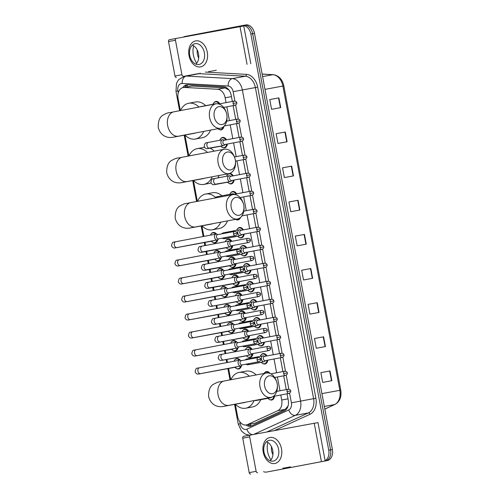 <?xml version="1.0" encoding="UTF-8"?>
<svg xmlns="http://www.w3.org/2000/svg" width="499" height="499" viewBox="0 0 499 499"><rect width="100%" height="100%" fill="white"/><g stroke="black" fill="none" stroke-linecap="round" stroke-linejoin="round"><path stroke-width="0.75" d="M223.932 126.359A5.289 3.767 79.5 0 1 221.163 129.859A5.289 3.767 79.5 0 1 221.151 129.865A5.289 3.767 79.5 0 1 218.942 129.372M220.708 138.71A5.289 3.767 79.5 0 1 222.585 137.468A5.289 3.767 79.5 0 1 222.598 137.462A5.289 3.767 79.5 0 1 226.496 139.826M227.351 144.043A5.289 3.767 79.5 0 1 224.531 147.872A5.289 3.767 79.5 0 1 224.519 147.872A5.289 3.767 79.5 0 1 222.311 147.386M229.621 173.446A5.289 3.767 79.5 0 1 233.239 175.848M234.087 180.064A5.289 3.767 79.5 0 1 231.274 183.888A5.289 3.767 79.5 0 1 231.262 183.894A5.289 3.767 79.5 0 1 229.053 183.401M230.819 192.739A5.289 3.767 79.5 0 1 232.696 191.497A5.289 3.767 79.5 0 1 232.709 191.497A5.289 3.767 79.5 0 1 236.607 193.855M240.506 217.508A5.289 3.767 79.5 0 1 238.017 219.909A5.289 3.767 79.5 0 1 238.004 219.916A5.289 3.767 79.5 0 1 235.79 219.423M237.561 228.76A5.289 3.767 79.5 0 1 239.439 227.519A5.289 3.767 79.5 0 1 239.451 227.513A5.289 3.767 79.5 0 1 243.35 229.877M244.198 234.093A5.289 3.767 79.5 0 1 241.385 237.923A5.289 3.767 79.5 0 1 241.373 237.923A5.289 3.767 79.5 0 1 239.164 237.437M240.936 246.774A5.289 3.767 79.5 0 1 242.807 245.527A5.289 3.767 79.5 0 1 242.82 245.527A5.289 3.767 79.5 0 1 246.718 247.884M247.573 252.101A5.289 3.767 79.5 0 1 244.753 255.931A5.289 3.767 79.5 0 1 244.741 255.931A5.289 3.767 79.5 0 1 242.533 255.444M244.304 264.782A5.289 3.767 79.5 0 1 246.182 263.541A5.289 3.767 79.5 0 1 246.194 263.534A5.289 3.767 79.5 0 1 250.093 265.898M250.941 270.115A5.289 3.767 79.5 0 1 248.128 273.939A5.289 3.767 79.5 0 1 248.115 273.945A5.289 3.767 79.5 0 1 245.907 273.452M247.672 282.79A5.289 3.767 79.5 0 1 249.55 281.548A5.289 3.767 79.5 0 1 249.562 281.548A5.289 3.767 79.5 0 1 253.461 283.906M254.315 288.123A5.289 3.767 79.5 0 1 251.496 291.952A5.289 3.767 79.5 0 1 251.484 291.952A5.289 3.767 79.5 0 1 249.275 291.466M251.047 300.803A5.289 3.767 79.5 0 1 252.918 299.556A5.289 3.767 79.5 0 1 252.931 299.556A5.289 3.767 79.5 0 1 256.835 301.92M257.684 306.13A5.289 3.767 79.5 0 1 254.864 309.96A5.289 3.767 79.5 0 1 254.852 309.966A5.289 3.767 79.5 0 1 252.644 309.474M254.415 318.811A5.289 3.767 79.5 0 1 256.293 317.57A5.289 3.767 79.5 0 1 256.305 317.57A5.289 3.767 79.5 0 1 260.204 319.928M261.052 324.144A5.289 3.767 79.5 0 1 258.239 327.974A5.289 3.767 79.5 0 1 258.226 327.974A5.289 3.767 79.5 0 1 256.018 327.487M257.783 336.825A5.289 3.767 79.5 0 1 259.661 335.577A5.289 3.767 79.5 0 1 259.673 335.577A5.289 3.767 79.5 0 1 263.572 337.935M264.426 342.152A5.289 3.767 79.5 0 1 261.607 345.982A5.289 3.767 79.5 0 1 261.595 345.982A5.289 3.767 79.5 0 1 259.386 345.495M261.158 354.833A5.289 3.767 79.5 0 1 263.029 353.591A5.289 3.767 79.5 0 1 263.042 353.585A5.289 3.767 79.5 0 1 266.946 355.949M267.795 360.166A5.289 3.767 79.5 0 1 264.975 363.996A5.289 3.767 79.5 0 1 264.963 363.996A5.289 3.767 79.5 0 1 262.755 363.503M264.526 372.84A5.289 3.767 79.5 0 1 266.404 371.599A5.289 3.767 79.5 0 1 266.416 371.599A5.289 3.767 79.5 0 1 269.99 373.439M274.537 396.181A5.289 3.767 79.5 0 1 271.718 400.011A5.289 3.767 79.5 0 1 271.706 400.017A5.289 3.767 79.5 0 1 269.497 399.524M213.971 102.688A5.289 3.767 79.5 0 1 215.842 101.447A5.289 3.767 79.5 0 1 215.855 101.447A5.289 3.767 79.5 0 1 219.76 103.804M226.103 240.256A5.289 3.767 79.5 0 1 227.981 239.015A5.289 3.767 79.5 0 1 227.993 239.015A5.289 3.767 79.5 0 1 231.867 241.323M232.752 245.527A5.289 3.767 79.5 0 1 229.927 249.419A5.289 3.767 79.5 0 1 229.914 249.419A5.289 3.767 79.5 0 1 227.706 248.932M229.478 258.27A5.289 3.767 79.5 0 1 231.349 257.029A5.289 3.767 79.5 0 1 231.368 257.022A5.289 3.767 79.5 0 1 235.235 259.33M236.121 263.541A5.289 3.767 79.5 0 1 233.301 267.427A5.289 3.767 79.5 0 1 233.282 267.433A5.289 3.767 79.5 0 1 231.074 266.94M232.846 276.278A5.289 3.767 79.5 0 1 234.723 275.036A5.289 3.767 79.5 0 1 234.736 275.036A5.289 3.767 79.5 0 1 238.603 277.344M239.489 281.548A5.289 3.767 79.5 0 1 236.669 285.44A5.289 3.767 79.5 0 1 236.657 285.44A5.289 3.767 79.5 0 1 234.449 284.954M236.22 294.291A5.289 3.767 79.5 0 1 238.092 293.044A5.289 3.767 79.5 0 1 238.104 293.044A5.289 3.767 79.5 0 1 241.978 295.352M242.863 299.562A5.289 3.767 79.5 0 1 240.038 303.448A5.289 3.767 79.5 0 1 240.025 303.454A5.289 3.767 79.5 0 1 237.817 302.962M239.589 312.299A5.289 3.767 79.5 0 1 241.466 311.058A5.289 3.767 79.5 0 1 241.479 311.052A5.289 3.767 79.5 0 1 245.346 313.36M246.232 317.57A5.289 3.767 79.5 0 1 243.412 321.462A5.289 3.767 79.5 0 1 243.4 321.462A5.289 3.767 79.5 0 1 241.192 320.969M242.957 330.307A5.289 3.767 79.5 0 1 244.834 329.066A5.289 3.767 79.5 0 1 244.847 329.066A5.289 3.767 79.5 0 1 248.714 331.373M249.6 335.577A5.289 3.767 79.5 0 1 246.78 339.47A5.289 3.767 79.5 0 1 246.768 339.47A5.289 3.767 79.5 0 1 244.56 338.983M246.331 348.321A5.289 3.767 79.5 0 1 248.203 347.079A5.289 3.767 79.5 0 1 248.215 347.073A5.289 3.767 79.5 0 1 252.089 349.381M252.974 353.591A5.289 3.767 79.5 0 1 250.149 357.477A5.289 3.767 79.5 0 1 250.136 357.484A5.289 3.767 79.5 0 1 247.928 356.991M211.277 233.744A5.289 3.767 79.5 0 1 213.154 232.503A5.289 3.767 79.5 0 1 213.167 232.503A5.289 3.767 79.5 0 1 216.554 234.087M217.832 239.632A5.289 3.767 79.5 0 1 215.1 242.907A5.289 3.767 79.5 0 1 215.088 242.907A5.289 3.767 79.5 0 1 212.88 242.42M214.651 251.758A5.289 3.767 79.5 0 1 216.522 250.51A5.289 3.767 79.5 0 1 216.535 250.51A5.289 3.767 79.5 0 1 219.928 252.095M221.207 257.64A5.289 3.767 79.5 0 1 218.468 260.915A5.289 3.767 79.5 0 1 218.456 260.921A5.289 3.767 79.5 0 1 216.248 260.428M218.019 269.766A5.289 3.767 79.5 0 1 219.897 268.524A5.289 3.767 79.5 0 1 219.909 268.518A5.289 3.767 79.5 0 1 223.296 270.109M224.575 275.648A5.289 3.767 79.5 0 1 221.843 278.929A5.289 3.767 79.5 0 1 221.83 278.929A5.289 3.767 79.5 0 1 219.622 278.442M221.388 287.78A5.289 3.767 79.5 0 1 223.265 286.532A5.289 3.767 79.5 0 1 223.278 286.532A5.289 3.767 79.5 0 1 226.665 288.116M227.943 293.662A5.289 3.767 79.5 0 1 225.211 296.936A5.289 3.767 79.5 0 1 225.199 296.936A5.289 3.767 79.5 0 1 222.991 296.45M224.762 305.787A5.289 3.767 79.5 0 1 226.633 304.546A5.289 3.767 79.5 0 1 226.652 304.54A5.289 3.767 79.5 0 1 230.039 306.13M231.318 311.669A5.289 3.767 79.5 0 1 228.586 314.944A5.289 3.767 79.5 0 1 228.567 314.95A5.289 3.767 79.5 0 1 226.359 314.457M228.13 323.795A5.289 3.767 79.5 0 1 230.008 322.554A5.289 3.767 79.5 0 1 230.02 322.554A5.289 3.767 79.5 0 1 233.407 324.138M234.686 329.683A5.289 3.767 79.5 0 1 231.954 332.958A5.289 3.767 79.5 0 1 231.941 332.958A5.289 3.767 79.5 0 1 229.733 332.471M231.505 341.809A5.289 3.767 79.5 0 1 233.376 340.561A5.289 3.767 79.5 0 1 233.389 340.561A5.289 3.767 79.5 0 1 236.782 342.146M238.054 347.691A5.289 3.767 79.5 0 1 235.322 350.965A5.289 3.767 79.5 0 1 235.31 350.972A5.289 3.767 79.5 0 1 233.102 350.479M234.873 359.816A5.289 3.767 79.5 0 1 236.751 358.575A5.289 3.767 79.5 0 1 236.763 358.569A5.289 3.767 79.5 0 1 240.15 360.159M241.429 365.698A5.289 3.767 79.5 0 1 238.697 368.979A5.289 3.767 79.5 0 1 238.684 368.979A5.289 3.767 79.5 0 1 236.476 368.493M228.779 89.789A9.924 6.867 -86.8 0 0 228.773 89.901L225.043 87.899L191.872 86.059L183.239 87.506A9.924 7.067 -100.5 0 0 183.214 87.512A9.924 7.067 -100.5 0 0 178.099 98.577L180.345 110.585M226.053 102.613L225.149 97.785A9.924 7.067 -100.5 0 0 217.614 89.271L184.449 87.431A9.924 7.067 -100.5 0 0 183.239 87.506M235.303 404.246L237.599 416.509A9.924 7.067 -100.5 0 0 246.344 424.948L254.964 423.202L285.197 409.336L287.948 406.105A9.924 6.855 -114.6 0 0 287.992 406.186M246.344 424.948A9.924 7.067 -100.5 0 0 247.541 424.568L277.768 410.702A9.924 7.067 -100.5 0 0 281.71 400.011L280.775 395.002M279.983 390.773L277.4 376.988M276.608 372.765L274.032 358.981M273.24 354.752L270.658 340.973M269.872 336.744L267.289 322.959M266.497 318.736L263.921 304.951M263.129 300.722L260.547 286.937M259.761 282.715L257.178 268.93M256.386 264.701L253.81 250.922M253.018 246.693L250.436 232.908M249.643 228.685L247.067 214.901M246.275 210.672L243.699 196.887M242.907 192.664L240.325 178.879M239.532 174.65L236.956 160.871M236.164 156.642L233.582 142.857M232.796 138.635L230.214 124.85M229.421 120.621L226.845 106.836M184.929 135.067L188.84 155.969M193.425 180.451L197.336 201.353M201.914 225.835L203.891 236.401M205.02 242.414L205.588 245.464M206.692 251.353L207.266 254.409M208.389 260.422L208.956 263.472M210.06 269.366L210.634 272.423M211.757 278.436L212.331 281.486M213.435 287.374L214.002 290.43M215.131 296.443L215.699 299.494M216.803 305.382L217.377 308.444M218.5 314.451L219.073 317.501M220.171 323.396L220.745 326.452M221.868 332.465L222.442 335.515M223.546 341.403L224.113 344.46M225.242 350.473L225.81 353.523M226.914 359.417L227.488 362.474M228.611 368.487L230.725 379.764M227.45 174.731A5.289 3.767 79.5 0 1 228.829 173.633M232.347 101.416L231.199 95.297A9.924 7.067 -100.5 0 0 223.664 86.776L187.836 84.786A9.924 7.067 -100.5 0 0 186.626 84.867A9.924 7.067 -100.5 0 0 186.601 84.867A9.924 7.067 -100.5 0 0 182.802 87.606M184.649 87.244A9.924 7.067 79.5 0 1 187.555 84.78M183.445 37.088A9.924 7.067 79.5 0 1 185.166 36.421L242.084 25.63A9.924 7.067 79.5 0 1 242.109 25.624A9.924 7.067 79.5 0 1 250.854 34.063L328.729 450.185A9.924 7.067 79.5 0 1 323.614 461.257L266.697 472.048A9.924 7.067 79.5 0 1 266.672 472.054A9.924 7.067 79.5 0 1 263.541 471.667M242.134 25.617L243.911 25.293A9.924 7.067 79.5 0 1 243.936 25.287A9.924 7.067 79.5 0 1 252.681 33.726L330.556 449.849A9.924 7.067 79.5 0 1 325.442 460.914L268.518 471.711A9.924 7.067 79.5 0 1 268.499 471.717A9.924 7.067 79.5 0 1 268.474 471.717M245.895 425.011A9.924 7.067 -100.5 0 0 250.461 426.221A9.924 7.067 -100.5 0 0 251.658 425.84L284.318 410.858A9.924 7.067 -100.5 0 0 288.254 400.167L287.062 393.805M286.27 389.582L283.694 375.797M282.902 371.568L280.326 357.789M279.534 353.56L276.951 339.775M276.159 335.553L273.583 321.768M272.791 317.539L270.209 303.754M269.423 299.531L266.84 285.746M266.048 281.517L263.472 267.738M262.68 263.509L260.098 249.725M259.312 245.502L256.729 231.717M255.937 227.488L253.361 213.703M252.569 209.48L249.987 195.695M249.194 191.466L246.618 177.688M245.826 173.459L243.25 159.674M242.458 155.451L239.876 141.666M239.083 137.437L236.507 123.652M235.715 119.429L233.133 105.645M251.359 425.965A9.924 7.067 79.5 0 1 247.747 424.693M242.109 25.624L245.739 24.956A9.924 7.067 79.5 0 1 245.764 24.95A9.924 7.067 79.5 0 1 254.509 33.389L332.384 449.512A9.924 7.067 79.5 0 1 327.263 460.577L270.346 471.374A9.924 7.067 79.5 0 1 270.327 471.38L268.518 471.711A9.924 7.067 79.5 0 1 268.499 471.717L325.442 460.914A9.924 7.067 79.5 0 0 330.556 449.849L252.681 33.726A9.924 7.067 79.5 0 0 243.936 25.287A9.924 7.067 79.5 0 0 243.911 25.293M268.499 471.717L270.327 471.38A9.924 7.067 79.5 0 1 270.302 471.38M319.042 312.436L309.91 314.121L308.083 304.371L317.221 302.687L319.042 312.436M325.435 346.574L316.297 348.258L314.47 338.503L323.608 336.819L325.435 346.574M331.823 380.706L322.685 382.39L320.863 372.641L329.995 370.957L331.823 380.706M299.88 210.035L290.742 211.719L288.921 201.964L298.053 200.28L299.88 210.035M293.493 175.898L284.355 177.582L282.534 167.832L291.666 166.148L293.493 175.898M287.106 141.766L277.968 143.45L276.147 133.695L285.278 132.01L287.106 141.766M280.719 107.628L271.581 109.312L269.753 99.563L278.891 97.879L280.719 107.628M312.655 278.305L303.523 279.989L301.695 270.233L310.833 268.549L312.655 278.305M306.267 244.167L297.136 245.851L295.308 236.102L304.446 234.418L306.267 244.167M295.308 236.108L304.446 234.418M301.695 270.24L310.833 268.549M269.759 99.569L278.891 97.879M276.147 133.701L285.278 132.01M282.534 167.839L291.666 166.148M288.921 201.97L298.053 200.28M320.863 372.647L329.995 370.957M314.476 338.509L323.608 336.819M308.089 304.378L317.221 302.687M196.749 63.279A16.536 11.776 79.5 0 1 193.593 45.771M198.683 58.077A10.785 7.678 79.5 0 1 197.224 50.006M189.009 55.57A13.23 9.288 -100.7 0 1 195.708 40.881A13.23 9.288 -100.7 0 1 207.278 52.195A13.23 9.288 -100.7 0 1 200.579 66.885A13.23 9.288 -100.7 0 1 189.009 55.57M204.384 52.738A10.585 7.429 79.3 0 0 195.103 43.687A10.585 7.429 79.3 0 0 189.763 55.433A10.585 7.429 79.3 0 0 199.045 64.483A10.585 7.429 79.3 0 0 204.384 52.738M192.333 45.122A10.585 7.429 -100.7 0 1 198.508 53.848A10.585 7.429 -100.7 0 1 195.945 64.165M216.279 70.247L209.43 71.513A1.653 1.179 -100.5 0 0 209.43 71.513L216.279 70.247A1.653 1.179 79.5 0 1 216.273 70.247L209.424 71.513A1.653 1.179 -100.5 0 1 209.224 71.525L208.632 71.488M250.822 63.679L243.762 25.973L176.297 38.411A1.653 1.16 79.3 0 0 175.461 40.244L168.519 41.56A1.653 1.16 -100.7 0 1 169.354 39.727A1.653 1.16 -100.7 0 1 169.361 39.727L176.29 38.411L169.354 39.727M176.415 77.439A1.653 1.16 -100.7 0 1 174.968 76.023L181.91 74.707L175.461 40.244M181.91 74.707A1.653 1.16 79.3 0 0 183.358 76.122M174.968 76.023L168.519 41.56M214.227 116.754A9.094 6.387 79.3 0 0 221.662 124.6A9.094 6.387 79.3 0 0 226.976 115.905A9.094 6.387 79.3 0 0 226.789 114.433A9.094 6.387 79.3 0 0 226.415 112.936A9.094 6.387 79.3 0 0 218.306 106.786A9.094 6.387 79.3 0 0 214.227 116.754M226.976 115.905L227.014 116.454A12.4 8.708 -100.7 0 1 220.508 128.218A12.4 8.708 -100.7 0 1 209.63 117.614A12.4 8.708 -100.7 0 1 215.886 103.848A12.4 8.708 -100.7 0 1 226.247 112.406L226.415 112.936M194.248 133.345A12.4 8.832 -100.5 0 0 194.279 133.339A12.4 8.832 -100.5 0 0 194.311 133.333A12.4 8.832 -100.5 0 0 195.62 132.934M203.692 131.405A18.189 12.955 79.5 0 1 195.377 139.028A18.189 12.955 79.5 0 1 195.334 139.034A18.189 12.955 79.5 0 1 184.967 135.061M180.513 110.553A18.189 12.955 79.5 0 1 188.684 103.262A18.189 12.955 79.5 0 1 188.728 103.256A18.189 12.955 79.5 0 1 198.926 107.06L201.708 106.387A2.975 2.09 79.3 0 0 201.708 106.387A2.975 2.09 79.3 0 0 201.103 106.649M210.553 130.102A18.189 12.955 79.5 0 1 202.226 137.761A18.189 12.955 79.5 0 1 202.182 137.768A18.189 12.955 79.5 0 1 202.139 137.774M195.533 102.002A18.189 12.955 79.5 0 1 195.577 101.989A18.189 12.955 79.5 0 1 205.632 105.645M222.722 162.138A9.094 6.387 79.3 0 0 230.158 169.978A9.094 6.387 79.3 0 0 235.472 161.283A9.094 6.387 79.3 0 0 235.285 159.817A9.094 6.387 79.3 0 0 234.91 158.32A9.094 6.387 79.3 0 0 226.802 152.164A9.094 6.387 79.3 0 0 222.722 162.138M235.472 161.283L235.509 161.838A12.4 8.708 -100.7 0 1 228.997 173.602A12.4 8.708 -100.7 0 1 218.125 162.998A12.4 8.708 -100.7 0 1 224.375 149.232A12.4 8.708 -100.7 0 1 234.742 157.79L234.91 158.32M202.744 178.729A12.4 8.832 -100.5 0 0 202.775 178.723A12.4 8.832 -100.5 0 0 202.806 178.717A12.4 8.832 -100.5 0 0 204.116 178.318M212.181 176.789A18.189 12.955 79.5 0 1 203.866 184.405A18.189 12.955 79.5 0 1 203.823 184.418A18.189 12.955 79.5 0 1 193.456 180.445M189.002 155.938A18.189 12.955 79.5 0 1 197.18 148.646A18.189 12.955 79.5 0 1 197.224 148.64A18.189 12.955 79.5 0 1 207.428 152.445M211.146 183.052A18.189 12.955 79.5 0 1 210.721 183.145A18.189 12.955 79.5 0 1 210.678 183.152A18.189 12.955 79.5 0 1 210.634 183.158M204.029 147.38A18.189 12.955 79.5 0 1 204.072 147.373A18.189 12.955 79.5 0 1 204.553 147.299M210.06 148.184A18.189 12.955 79.5 0 1 214.246 151.147M219.049 175.486A18.189 12.955 79.5 0 1 217.807 177.931M231.218 207.515A9.094 6.387 79.3 0 0 238.653 215.362A9.094 6.387 79.3 0 0 243.961 206.667A9.094 6.387 79.3 0 0 243.774 205.201A9.094 6.387 79.3 0 0 243.4 203.704A9.094 6.387 79.3 0 0 235.297 197.548A9.094 6.387 79.3 0 0 231.218 207.515M243.961 206.667L244.005 207.222A12.4 8.708 -100.7 0 1 237.493 218.986A12.4 8.708 -100.7 0 1 226.615 208.376A12.4 8.708 -100.7 0 1 232.871 194.61A12.4 8.708 -100.7 0 1 243.238 203.174L243.4 203.704M211.239 224.113A12.4 8.832 -100.5 0 0 211.27 224.107A12.4 8.832 -100.5 0 0 211.295 224.101A12.4 8.832 -100.5 0 0 212.605 223.702M220.677 222.174A18.189 12.955 79.5 0 1 212.362 229.79A18.189 12.955 79.5 0 1 212.318 229.802A18.189 12.955 79.5 0 1 201.952 225.829M197.498 201.322A18.189 12.955 79.5 0 1 205.669 194.03A18.189 12.955 79.5 0 1 205.713 194.024A18.189 12.955 79.5 0 1 215.412 197.342M227.544 220.87A18.189 12.955 79.5 0 1 219.217 228.523A18.189 12.955 79.5 0 1 219.167 228.536A18.189 12.955 79.5 0 1 219.123 228.542M212.524 192.764A18.189 12.955 79.5 0 1 212.568 192.757A18.189 12.955 79.5 0 1 221.955 195.795M264.601 385.927A9.094 6.387 79.3 0 0 272.036 393.773A9.094 6.387 79.3 0 0 277.35 385.078A9.094 6.387 79.3 0 0 277.163 383.612A9.094 6.387 79.3 0 0 276.789 382.115A9.094 6.387 79.3 0 0 268.68 375.959A9.094 6.387 79.3 0 0 264.601 385.927M277.35 385.078L277.394 385.633A12.4 8.708 -100.7 0 1 270.882 397.397A12.4 8.708 -100.7 0 1 260.004 386.787A12.4 8.708 -100.7 0 1 266.26 373.021A12.4 8.708 -100.7 0 1 276.621 381.585L276.789 382.115M244.629 402.525A12.4 8.832 -100.5 0 0 244.653 402.518A12.4 8.832 -100.5 0 0 244.685 402.512A12.4 8.832 -100.5 0 0 245.995 402.113M253.966 400.809A18.189 12.955 79.5 0 1 245.751 408.201A18.189 12.955 79.5 0 1 245.708 408.207A18.189 12.955 79.5 0 1 235.341 404.24M230.887 379.733A18.189 12.955 79.5 0 1 239.058 372.441A18.189 12.955 79.5 0 1 239.102 372.435A18.189 12.955 79.5 0 1 249.307 376.24M260.759 399.68A18.189 12.955 79.5 0 1 252.6 406.935A18.189 12.955 79.5 0 1 252.556 406.947A18.189 12.955 79.5 0 1 252.513 406.953M245.907 371.175A18.189 12.955 79.5 0 1 245.957 371.169A18.189 12.955 79.5 0 1 256.13 374.942M213.104 240.711A2.975 2.121 79.5 0 1 212.393 241.054A2.975 2.121 79.5 0 1 212.387 241.054A2.975 2.121 79.5 0 1 212.374 241.054L176.852 247.61A2.975 2.121 79.5 0 1 176.852 247.61L174.999 247.947C174.775 247.878 172.897 248.72 171.55 245.751C171.993 243.069 172.773 241.847 173.902 242.096L175.816 241.728A2.975 2.09 79.3 0 0 174.313 245.028A2.975 2.09 79.3 0 0 174.351 245.215A2.975 2.09 79.3 0 0 176.927 247.573L217.159 239.944A2.975 2.09 79.3 0 0 217.159 239.944A2.975 2.09 79.3 0 0 217.957 239.526L218.712 238.809M217.059 239.963A4.959 3.53 79.5 0 1 214.582 242.664A4.959 3.53 79.5 0 1 214.57 242.67A4.959 3.53 79.5 0 1 211.613 241.441L211.42 241.229M210.422 235.16L210.447 235.11A4.959 3.53 79.5 0 1 212.761 232.914A4.959 3.53 79.5 0 1 212.767 232.908A4.959 3.53 79.5 0 1 215.743 234.156M217.913 234.586L216.94 234.193A2.975 2.09 79.3 0 0 216.055 234.093A2.975 2.09 79.3 0 0 216.048 234.093A2.975 2.09 79.3 0 0 214.551 237.399A2.975 2.09 79.3 0 0 217.152 239.944M233.488 233.813A2.152 1.509 79.3 0 1 234.574 231.424L217.595 234.642A2.152 1.509 79.3 0 0 216.51 237.031A2.152 1.509 79.3 0 0 218.387 238.871A2.152 1.509 79.3 0 0 218.394 238.871L235.378 235.647C236.931 234.786 237.499 233.95 237.087 233.139L233.488 233.813A2.152 1.509 79.3 0 0 235.378 235.647M216.472 258.725A2.975 2.121 79.5 0 1 215.761 259.062A2.975 2.121 79.5 0 1 215.755 259.062A2.975 2.121 79.5 0 1 215.749 259.062L180.22 265.624A2.975 2.121 79.5 0 1 180.22 265.624L178.368 265.961C178.149 265.886 176.266 266.734 174.918 263.765C175.361 261.077 176.147 259.854 177.27 260.104L179.185 259.736A2.975 2.09 79.3 0 0 177.681 263.042A2.975 2.09 79.3 0 0 177.725 263.223A2.975 2.09 79.3 0 0 180.295 265.587L220.527 257.952A2.975 2.09 79.3 0 0 220.527 257.952A2.975 2.09 79.3 0 0 221.325 257.534L222.08 256.817M220.433 257.971A4.959 3.53 79.5 0 1 217.951 260.678A4.959 3.53 79.5 0 1 217.944 260.678A4.959 3.53 79.5 0 1 214.982 259.455L214.795 259.243M213.797 253.174L213.815 253.118A4.959 3.53 79.5 0 1 216.129 250.922A4.959 3.53 79.5 0 1 216.142 250.922A4.959 3.53 79.5 0 1 219.117 252.163M221.282 252.594L220.315 252.201A2.975 2.09 79.3 0 0 219.429 252.101A2.975 2.09 79.3 0 0 219.423 252.107A2.975 2.09 79.3 0 0 217.92 255.407A2.975 2.09 79.3 0 0 220.521 257.958M221.762 256.879L221.762 256.879A2.152 1.509 79.3 0 1 219.878 255.039A2.152 1.509 79.3 0 1 220.963 252.656A2.152 1.509 79.3 0 0 220.963 252.656L237.948 249.431A2.152 1.509 79.3 0 0 236.863 251.82A2.152 1.509 79.3 0 0 238.747 253.66L221.762 256.879M219.847 276.733A2.975 2.121 79.5 0 1 219.13 277.07A2.975 2.121 79.5 0 1 219.123 277.076A2.975 2.121 79.5 0 1 219.117 277.076L183.588 283.632A2.975 2.121 79.5 0 1 183.588 283.632L181.736 283.968C181.517 283.9 179.634 284.742 178.293 281.773C178.729 279.084 179.515 277.868 180.638 278.111L182.553 277.743A2.975 2.09 79.3 0 0 181.056 281.049A2.975 2.09 79.3 0 0 181.093 281.23A2.975 2.09 79.3 0 0 183.663 283.594L223.901 275.966A2.975 2.09 79.3 0 0 223.901 275.966A2.975 2.09 79.3 0 0 224.693 275.548L225.454 274.83M223.802 275.984A4.959 3.53 79.5 0 1 221.325 278.685A4.959 3.53 79.5 0 1 221.313 278.685A4.959 3.53 79.5 0 1 218.356 277.463L218.163 277.251M217.165 271.182L217.184 271.132A4.959 3.53 79.5 0 1 219.498 268.93A4.959 3.53 79.5 0 1 219.51 268.93A4.959 3.53 79.5 0 1 222.485 270.171M224.65 270.601L223.683 270.215A2.975 2.09 79.3 0 0 222.797 270.115A2.975 2.09 79.3 0 0 221.288 273.421A2.975 2.09 79.3 0 0 223.895 275.966M225.13 274.893A2.152 1.509 79.3 0 0 225.136 274.887A2.152 1.509 79.3 0 1 223.253 273.053A2.152 1.509 79.3 0 1 224.332 270.664A2.152 1.509 79.3 0 0 224.332 270.664L241.316 267.445A2.152 1.509 79.3 0 0 240.231 269.828A2.152 1.509 79.3 0 0 242.115 271.668L225.136 274.887M222.797 270.115A2.975 2.09 79.3 0 0 222.791 270.115L182.553 277.743M223.215 294.741A2.975 2.121 79.5 0 1 222.504 295.084A2.975 2.121 79.5 0 1 222.498 295.084A2.975 2.121 79.5 0 1 222.485 295.084L186.963 301.646A2.975 2.121 79.5 0 1 186.963 301.646L185.11 301.982C184.892 301.907 183.008 302.75 181.661 299.787C182.104 297.098 182.883 295.876 184.012 296.125L185.927 295.757A2.975 2.09 79.3 0 0 184.424 299.057A2.975 2.09 79.3 0 0 184.462 299.244A2.975 2.09 79.3 0 0 187.038 301.608L227.27 293.973A2.975 2.09 79.3 0 0 227.27 293.973A2.975 2.09 79.3 0 0 228.068 293.555L228.823 292.838M227.17 293.992A4.959 3.53 79.5 0 1 224.693 296.693A4.959 3.53 79.5 0 1 224.681 296.699A4.959 3.53 79.5 0 1 221.724 295.477L221.537 295.258M220.533 289.195L220.558 289.139A4.959 3.53 79.5 0 1 222.872 286.944A4.959 3.53 79.5 0 1 222.885 286.944A4.959 3.53 79.5 0 1 225.854 288.185M228.024 288.615L227.051 288.222A2.975 2.09 79.3 0 0 226.166 288.123A2.975 2.09 79.3 0 0 224.662 291.428A2.975 2.09 79.3 0 0 227.263 293.973M228.498 292.901A2.152 1.509 79.3 0 0 228.505 292.901A2.152 1.509 79.3 0 1 226.621 291.06A2.152 1.509 79.3 0 1 227.706 288.678A2.152 1.509 79.3 0 0 227.706 288.678L244.685 285.453A2.152 1.509 79.3 0 0 243.606 287.842A2.152 1.509 79.3 0 0 245.489 289.676L228.505 292.901M226.166 288.123A2.975 2.09 79.3 0 0 226.159 288.123L185.927 295.757M226.59 312.754A2.975 2.121 79.5 0 1 225.872 313.091A2.975 2.121 79.5 0 1 225.866 313.091A2.975 2.121 79.5 0 1 225.86 313.098L190.331 319.653A2.975 2.121 79.5 0 1 190.331 319.653L188.479 319.99C188.26 319.921 186.377 320.763 185.029 317.794C185.472 315.106 186.258 313.89 187.381 314.133L189.296 313.765A2.975 2.09 79.3 0 0 187.799 317.071A2.975 2.09 79.3 0 0 187.836 317.252A2.975 2.09 79.3 0 0 190.406 319.616L230.644 311.987A2.975 2.09 79.3 0 0 230.644 311.987A2.975 2.09 79.3 0 0 231.436 311.569L232.197 310.846M230.544 312.006A4.959 3.53 79.5 0 1 228.068 314.707A4.959 3.53 79.5 0 1 228.055 314.707A4.959 3.53 79.5 0 1 225.093 313.484L224.906 313.272M223.908 307.203L223.926 307.147A4.959 3.53 79.5 0 1 226.24 304.951A4.959 3.53 79.5 0 1 226.253 304.951A4.959 3.53 79.5 0 1 229.228 306.193M231.393 306.623L230.426 306.236A2.975 2.09 79.3 0 0 229.54 306.137A2.975 2.09 79.3 0 0 228.031 309.442A2.975 2.09 79.3 0 0 230.632 311.987M231.873 310.908L231.873 310.908A2.152 1.509 79.3 0 1 229.989 309.068A2.152 1.509 79.3 0 1 231.074 306.685A2.152 1.509 79.3 0 0 231.074 306.685L248.059 303.467A2.152 1.509 79.3 0 0 246.974 305.85A2.152 1.509 79.3 0 0 248.858 307.69L231.873 310.908M229.54 306.137A2.975 2.09 79.3 0 0 229.534 306.137L189.296 313.765M229.958 330.762A2.975 2.121 79.5 0 1 229.247 331.105A2.975 2.121 79.5 0 1 229.234 331.105A2.975 2.121 79.5 0 1 229.228 331.105L193.699 337.661A2.975 2.121 79.5 0 1 193.699 337.661L191.853 337.998C191.628 337.929 189.745 338.771 188.404 335.802C188.84 333.12 189.626 331.897 190.749 332.147L192.67 331.779A2.975 2.09 79.3 0 0 191.167 335.079A2.975 2.09 79.3 0 0 191.204 335.266A2.975 2.09 79.3 0 0 193.774 337.623L234.012 329.995A2.975 2.09 79.3 0 0 234.012 329.995A2.975 2.09 79.3 0 0 234.804 329.577L235.565 328.86M233.912 330.014A4.959 3.53 79.5 0 1 231.436 332.714A4.959 3.53 79.5 0 1 231.424 332.721A4.959 3.53 79.5 0 1 228.467 331.492L228.274 331.28M227.276 325.211L227.294 325.161A4.959 3.53 79.5 0 1 229.609 322.965A4.959 3.53 79.5 0 1 229.621 322.959A4.959 3.53 79.5 0 1 232.596 324.207M234.761 324.637L233.794 324.244A2.975 2.09 79.3 0 0 232.908 324.144A2.975 2.09 79.3 0 0 231.399 327.45A2.975 2.09 79.3 0 0 234.006 329.995M235.241 328.922A2.152 1.509 79.3 0 0 235.247 328.922A2.152 1.509 79.3 0 1 233.364 327.082A2.152 1.509 79.3 0 1 234.443 324.693A2.152 1.509 79.3 0 0 234.443 324.693L251.427 321.475A2.152 1.509 79.3 0 0 250.342 323.863A2.152 1.509 79.3 0 0 252.226 325.697L235.247 328.922M232.908 324.144A2.975 2.09 79.3 0 0 232.902 324.144L192.67 331.779M233.326 348.776A2.975 2.121 79.5 0 1 232.615 349.113A2.975 2.121 79.5 0 1 232.609 349.113A2.975 2.121 79.5 0 1 232.603 349.113L197.074 355.675A2.975 2.121 79.5 0 1 197.074 355.675L195.221 356.012C195.003 355.937 193.119 356.785 191.772 353.816C192.215 351.128 192.994 349.911 194.123 350.155L196.038 349.787A2.975 2.09 79.3 0 0 194.535 353.092A2.975 2.09 79.3 0 0 194.573 353.273A2.975 2.09 79.3 0 0 197.149 355.637L237.381 348.003A2.975 2.09 79.3 0 0 238.179 347.585L238.934 346.867M237.281 348.021A4.959 3.53 79.5 0 1 234.804 350.728A4.959 3.53 79.5 0 1 234.792 350.728A4.959 3.53 79.5 0 1 231.835 349.506L231.648 349.294M230.644 343.225L230.669 343.169A4.959 3.53 79.5 0 1 232.983 340.973A4.959 3.53 79.5 0 1 232.996 340.973A4.959 3.53 79.5 0 1 235.971 342.214M238.135 342.645L237.168 342.252A2.975 2.09 79.3 0 0 236.283 342.152A2.975 2.09 79.3 0 0 234.773 345.458A2.975 2.09 79.3 0 0 237.374 348.009A2.975 2.09 79.3 0 0 237.381 348.003M253.717 341.871L257.309 341.204C257.415 340.299 256.573 339.725 254.796 339.482A2.152 1.509 79.3 0 0 253.717 341.871A2.152 1.509 79.3 0 0 255.6 343.711L238.616 346.93A2.152 1.509 79.3 0 0 238.616 346.93A2.152 1.509 79.3 0 1 236.732 345.09A2.152 1.509 79.3 0 1 237.817 342.707A2.152 1.509 79.3 0 1 237.823 342.707M236.283 342.152A2.975 2.09 79.3 0 0 236.27 342.158L196.038 349.787M236.701 366.784A2.975 2.121 79.5 0 1 235.983 367.121A2.975 2.121 79.5 0 1 235.977 367.127A2.975 2.121 79.5 0 1 235.971 367.127L200.442 373.682A2.975 2.121 79.5 0 1 200.442 373.682L198.59 374.019C198.371 373.951 196.487 374.793 195.14 371.824C195.583 369.141 196.369 367.919 197.492 368.162L199.407 367.794A2.975 2.09 79.3 0 0 197.91 371.1A2.975 2.09 79.3 0 0 197.947 371.281A2.975 2.09 79.3 0 0 200.517 373.645L240.755 366.017A2.975 2.09 79.3 0 0 241.547 365.599L242.308 364.881M240.655 366.035A4.959 3.53 79.5 0 1 238.179 368.736A4.959 3.53 79.5 0 1 238.166 368.736A4.959 3.53 79.5 0 1 235.21 367.514L235.017 367.301M234.019 361.232L234.037 361.182A4.959 3.53 79.5 0 1 236.351 358.981A4.959 3.53 79.5 0 1 236.364 358.981A4.959 3.53 79.5 0 1 239.339 360.222M241.504 360.652L240.537 360.266A2.975 2.09 79.3 0 0 239.651 360.166A2.975 2.09 79.3 0 0 238.142 363.472A2.975 2.09 79.3 0 0 240.749 366.017A2.975 2.09 79.3 0 0 240.755 366.017M241.192 360.715A2.152 1.509 79.3 0 0 241.185 360.715A2.152 1.509 79.3 0 0 240.1 363.104A2.152 1.509 79.3 0 0 241.984 364.944A2.152 1.509 79.3 0 0 241.99 364.937L258.969 361.719C260.522 360.858 261.096 360.022 260.684 359.211L257.085 359.879A2.152 1.509 79.3 0 0 258.969 361.719M239.651 360.166A2.975 2.09 79.3 0 0 239.645 360.166L199.407 367.794M227.831 247.304A2.975 2.121 79.5 0 1 227.22 247.566A2.975 2.121 79.5 0 1 227.213 247.566A2.975 2.121 79.5 0 1 227.201 247.566L203.28 251.983A2.975 2.121 79.5 0 1 203.28 251.983L201.428 252.319C201.203 252.251 199.326 253.093 197.978 250.124C198.421 247.442 199.201 246.219 200.33 246.469L202.245 246.094A2.975 2.09 79.3 0 0 202.245 246.094A2.975 2.09 79.3 0 0 200.779 249.581A2.975 2.09 79.3 0 0 203.343 251.945A2.975 2.09 79.3 0 0 203.355 251.945A2.975 2.09 79.3 0 0 203.361 251.945M231.199 241.447L230.232 241.054A2.975 2.09 79.3 0 0 229.347 240.955A2.975 2.09 79.3 0 0 229.334 240.961A2.975 2.09 79.3 0 0 227.837 244.267A2.975 2.09 79.3 0 0 230.438 246.812A2.975 2.09 79.3 0 0 230.444 246.805A2.975 2.09 79.3 0 0 231.243 246.387L231.998 245.67M232.041 245.664A4.959 3.53 79.5 0 1 229.409 249.176A4.959 3.53 79.5 0 1 229.397 249.182A4.959 3.53 79.5 0 1 226.44 247.959L226.253 247.741M225.23 241.741L225.274 241.622A4.959 3.53 79.5 0 1 227.588 239.426A4.959 3.53 79.5 0 1 227.6 239.42A4.959 3.53 79.5 0 1 231.124 241.416M246.78 240.674A2.152 1.509 79.3 0 1 247.86 238.285L230.881 241.51A2.152 1.509 79.3 0 0 229.796 243.892A2.152 1.509 79.3 0 0 231.673 245.733A2.152 1.509 79.3 0 0 231.679 245.733L248.664 242.514C250.217 241.653 250.785 240.817 250.373 240.007L246.78 240.674A2.152 1.509 79.3 0 0 248.664 242.514M231.199 265.312A2.975 2.121 79.5 0 1 230.588 265.574A2.975 2.121 79.5 0 1 230.582 265.574A2.975 2.121 79.5 0 1 230.575 265.58M234.567 259.455L233.601 259.068A2.975 2.09 79.3 0 0 232.715 258.969A2.975 2.09 79.3 0 0 231.205 262.281A2.975 2.09 79.3 0 0 233.806 264.819A2.975 2.09 79.3 0 0 233.819 264.819A2.975 2.09 79.3 0 0 234.611 264.401L235.372 263.684M235.409 263.672A4.959 3.53 79.5 0 1 232.784 267.19A4.959 3.53 79.5 0 1 232.771 267.19A4.959 3.53 79.5 0 1 229.808 265.967L229.621 265.755M228.598 259.748L228.642 259.63A4.959 3.53 79.5 0 1 230.956 257.434A4.959 3.53 79.5 0 1 230.968 257.434A4.959 3.53 79.5 0 1 234.499 259.43M235.048 263.746A2.152 1.509 79.3 0 0 235.048 263.74A2.152 1.509 79.3 0 1 233.164 261.906A2.152 1.509 79.3 0 1 234.249 259.517A2.152 1.509 79.3 0 0 234.249 259.517L251.234 256.299A2.152 1.509 79.3 0 0 250.149 258.682A2.152 1.509 79.3 0 0 252.032 260.522L235.048 263.74M232.715 258.969A2.975 2.09 79.3 0 0 232.709 258.969L205.613 264.108A2.975 2.09 79.3 0 0 205.613 264.108A2.975 2.09 79.3 0 0 204.153 267.595A2.975 2.09 79.3 0 0 206.717 269.959A2.975 2.09 79.3 0 0 206.723 269.959A2.975 2.09 79.3 0 0 206.729 269.953M234.567 283.326A2.975 2.121 79.5 0 1 233.962 283.588A2.975 2.121 79.5 0 1 233.95 283.588A2.975 2.121 79.5 0 1 233.944 283.588L210.017 288.004A2.975 2.121 79.5 0 1 210.017 288.004L208.164 288.341C207.946 288.272 206.062 289.114 204.721 286.145C205.158 283.457 205.944 282.241 207.066 282.484L208.981 282.116A2.975 2.09 79.3 0 0 208.981 282.116A2.975 2.09 79.3 0 0 207.522 285.603A2.975 2.09 79.3 0 0 210.085 287.967A2.975 2.09 79.3 0 0 210.091 287.967A2.975 2.09 79.3 0 0 210.098 287.967M237.936 277.469L236.969 277.076A2.975 2.09 79.3 0 0 236.083 276.976A2.975 2.09 79.3 0 0 234.58 280.288A2.975 2.09 79.3 0 0 237.181 282.827A2.975 2.09 79.3 0 0 237.187 282.827A2.975 2.09 79.3 0 0 237.979 282.409L238.74 281.692M238.784 281.686A4.959 3.53 79.5 0 1 236.152 285.197A4.959 3.53 79.5 0 1 236.139 285.203A4.959 3.53 79.5 0 1 233.183 283.975L232.989 283.763M231.966 277.756L232.01 277.644A4.959 3.53 79.5 0 1 234.324 275.448A4.959 3.53 79.5 0 1 234.337 275.442A4.959 3.53 79.5 0 1 237.867 277.438M238.416 281.754A2.152 1.509 79.3 0 0 238.422 281.754A2.152 1.509 79.3 0 1 236.538 279.914A2.152 1.509 79.3 0 1 237.618 277.531A2.152 1.509 79.3 0 0 237.618 277.531L254.602 274.307A2.152 1.509 79.3 0 0 253.517 276.696A2.152 1.509 79.3 0 0 255.401 278.529L238.422 281.754M236.083 276.976A2.975 2.09 79.3 0 0 236.077 276.976L208.981 282.116M237.942 301.334A2.975 2.121 79.5 0 1 237.331 301.596A2.975 2.121 79.5 0 1 237.324 301.596A2.975 2.121 79.5 0 1 237.318 301.596M241.31 295.477L240.343 295.09A2.975 2.09 79.3 0 0 239.458 294.99A2.975 2.09 79.3 0 0 237.948 298.296A2.975 2.09 79.3 0 0 240.549 300.841A2.975 2.09 79.3 0 0 240.555 300.841A2.975 2.09 79.3 0 0 241.354 300.423L242.109 299.699M242.152 299.693A4.959 3.53 79.5 0 1 239.52 303.211A4.959 3.53 79.5 0 1 239.508 303.211A4.959 3.53 79.5 0 1 236.551 301.989L236.364 301.776M235.341 295.77L235.385 295.651A4.959 3.53 79.5 0 1 237.699 293.456A4.959 3.53 79.5 0 1 237.711 293.456A4.959 3.53 79.5 0 1 241.235 295.452M241.784 299.762A2.152 1.509 79.3 0 0 241.79 299.762A2.152 1.509 79.3 0 1 239.907 297.922A2.152 1.509 79.3 0 1 240.992 295.539A2.152 1.509 79.3 0 0 240.992 295.539L257.971 292.32A2.152 1.509 79.3 0 0 256.891 294.703A2.152 1.509 79.3 0 0 258.775 296.543L241.79 299.762M239.458 294.99A2.975 2.09 79.3 0 0 239.445 294.99L212.356 300.13A2.975 2.09 79.3 0 0 212.356 300.13A2.975 2.09 79.3 0 0 210.89 303.617A2.975 2.09 79.3 0 0 213.46 305.981A2.975 2.09 79.3 0 0 213.466 305.974A2.975 2.09 79.3 0 0 213.472 305.974L240.555 300.841M241.31 319.348A2.975 2.121 79.5 0 1 240.699 319.603A2.975 2.121 79.5 0 1 240.693 319.61A2.975 2.121 79.5 0 1 240.686 319.61M244.678 313.491L243.712 313.098A2.975 2.09 79.3 0 0 242.826 312.998A2.975 2.09 79.3 0 0 241.316 316.31A2.975 2.09 79.3 0 0 243.924 318.849A2.975 2.09 79.3 0 0 243.93 318.849A2.975 2.09 79.3 0 0 244.722 318.431L245.483 317.713M245.527 317.707A4.959 3.53 79.5 0 1 242.894 321.219A4.959 3.53 79.5 0 1 242.882 321.219A4.959 3.53 79.5 0 1 239.925 319.996L239.732 319.784M238.709 313.777L238.753 313.665A4.959 3.53 79.5 0 1 241.067 311.463A4.959 3.53 79.5 0 1 241.079 311.463A4.959 3.53 79.5 0 1 244.61 313.459M245.159 317.776A2.152 1.509 79.3 0 0 245.165 317.776A2.152 1.509 79.3 0 1 243.275 315.936A2.152 1.509 79.3 0 1 244.36 313.547A2.152 1.509 79.3 0 0 244.36 313.547L261.345 310.328A2.152 1.509 79.3 0 0 260.26 312.717A2.152 1.509 79.3 0 0 262.143 314.551L245.165 317.776M242.826 312.998A2.975 2.09 79.3 0 0 242.82 312.998L215.724 318.137A2.975 2.09 79.3 0 0 215.724 318.137A2.975 2.09 79.3 0 0 214.264 321.624A2.975 2.09 79.3 0 0 216.828 323.988A2.975 2.09 79.3 0 0 216.834 323.988A2.975 2.09 79.3 0 0 216.84 323.988L243.93 318.849M244.678 337.355A2.975 2.121 79.5 0 1 244.073 337.617A2.975 2.121 79.5 0 1 244.061 337.617A2.975 2.121 79.5 0 1 244.055 337.617M248.053 331.498L247.08 331.105A2.975 2.09 79.3 0 0 246.194 331.005A2.975 2.09 79.3 0 0 246.188 331.012A2.975 2.09 79.3 0 0 244.691 334.318A2.975 2.09 79.3 0 0 247.292 336.862A2.975 2.09 79.3 0 0 247.298 336.856A2.975 2.09 79.3 0 0 248.09 336.438L248.851 335.721M248.895 335.715A4.959 3.53 79.5 0 1 246.263 339.226A4.959 3.53 79.5 0 1 246.25 339.233A4.959 3.53 79.5 0 1 243.294 338.01L243.1 337.792M242.077 331.791L242.121 331.673A4.959 3.53 79.5 0 1 244.435 329.477A4.959 3.53 79.5 0 1 244.448 329.471A4.959 3.53 79.5 0 1 247.978 331.467M248.527 335.783A2.152 1.509 79.3 0 0 248.533 335.783A2.152 1.509 79.3 0 1 246.649 333.943A2.152 1.509 79.3 0 1 247.729 331.561A2.152 1.509 79.3 0 0 247.729 331.561L264.713 328.336A2.152 1.509 79.3 0 0 263.628 330.725A2.152 1.509 79.3 0 0 265.518 332.565L248.533 335.783M248.053 355.363A2.975 2.121 79.5 0 1 247.442 355.625A2.975 2.121 79.5 0 1 247.435 355.625A2.975 2.121 79.5 0 1 247.429 355.631L221.65 360.384C221.431 360.309 219.548 361.157 218.2 358.188C218.643 355.5 219.423 354.278 220.552 354.527L222.467 354.159A2.975 2.09 79.3 0 0 222.467 354.159A2.975 2.09 79.3 0 0 221.001 357.646A2.975 2.09 79.3 0 0 223.571 360.01A2.975 2.09 79.3 0 0 223.577 360.01A2.975 2.09 79.3 0 0 223.583 360.004L250.666 354.87A2.975 2.09 79.3 0 0 250.666 354.87A2.975 2.09 79.3 0 0 251.465 354.452L252.22 353.735M251.421 349.506L250.454 349.119A2.975 2.09 79.3 0 0 249.569 349.019A2.975 2.09 79.3 0 0 249.562 349.019A2.975 2.09 79.3 0 0 248.059 352.331A2.975 2.09 79.3 0 0 250.66 354.87M252.263 353.722A4.959 3.53 79.5 0 1 249.631 357.24A4.959 3.53 79.5 0 1 249.619 357.24A4.959 3.53 79.5 0 1 246.662 356.018L246.475 355.806M245.452 349.799L245.496 349.68A4.959 3.53 79.5 0 1 247.81 347.485A4.959 3.53 79.5 0 1 247.822 347.485A4.959 3.53 79.5 0 1 251.346 349.481M267.002 348.732L270.595 348.065C270.701 347.161 269.859 346.587 268.082 346.35A2.152 1.509 79.3 0 0 267.002 348.732A2.152 1.509 79.3 0 0 268.886 350.572L251.901 353.791A2.152 1.509 79.3 0 0 251.901 353.791A2.152 1.509 79.3 0 1 250.018 351.957A2.152 1.509 79.3 0 1 251.103 349.568A2.152 1.509 79.3 0 1 251.109 349.568M216.447 103.767A2.975 2.09 79.3 0 0 215.736 103.73A2.975 2.09 79.3 0 0 215.73 103.73A2.975 2.09 79.3 0 0 215.125 103.992M213.067 104.235L213.135 104.054A4.959 3.53 79.5 0 1 215.449 101.858A4.959 3.53 79.5 0 1 215.462 101.852A4.959 3.53 79.5 0 1 219.042 103.942M223.072 127.095A4.959 3.53 79.5 0 1 220.645 129.621A4.959 3.53 79.5 0 1 220.633 129.621A4.959 3.53 79.5 0 1 217.969 128.698M222.298 145.839A2.975 2.121 79.5 0 1 221.824 146.014A2.975 2.121 79.5 0 1 221.818 146.02A2.975 2.121 79.5 0 1 221.806 146.02L209.48 148.297A2.975 2.121 79.5 0 1 209.48 148.297L207.634 148.633C207.409 148.559 205.526 149.407 204.185 146.438C204.627 143.749 205.407 142.527 206.53 142.776L208.451 142.408A2.975 2.09 79.3 0 0 208.451 142.408A2.975 2.09 79.3 0 0 206.985 145.895A2.975 2.09 79.3 0 0 209.549 148.259A2.975 2.09 79.3 0 0 209.555 148.259A2.975 2.09 79.3 0 0 209.568 148.253M224.332 140.238L223.365 139.845A2.975 2.09 79.3 0 0 222.479 139.745A2.975 2.09 79.3 0 0 222.467 139.751A2.975 2.09 79.3 0 0 220.97 143.057A2.975 2.09 79.3 0 0 223.571 145.602A2.975 2.09 79.3 0 0 223.577 145.596A2.975 2.09 79.3 0 0 224.375 145.178L225.13 144.46M226.64 144.174A4.959 3.53 79.5 0 1 224.014 147.629A4.959 3.53 79.5 0 1 224.001 147.629A4.959 3.53 79.5 0 1 221.045 146.407L220.851 146.195M219.809 140.256L219.878 140.076A4.959 3.53 79.5 0 1 222.192 137.88A4.959 3.53 79.5 0 1 222.198 137.874A4.959 3.53 79.5 0 1 225.785 139.963M239.838 139.477L243.437 138.809C243.537 137.905 242.701 137.331 240.923 137.088A2.152 1.509 79.3 0 0 239.838 139.477A2.152 1.509 79.3 0 0 241.728 141.317L224.812 144.523A2.152 1.509 79.3 0 0 224.812 144.523A2.152 1.509 79.3 0 1 222.928 142.683A2.152 1.509 79.3 0 1 224.014 140.3A2.152 1.509 79.3 0 1 224.02 140.294M229.041 181.861A2.975 2.121 79.5 0 1 228.561 182.035A2.975 2.121 79.5 0 1 228.554 182.035A2.975 2.121 79.5 0 1 228.548 182.041L216.223 184.312A2.975 2.121 79.5 0 1 216.223 184.312L214.37 184.649C214.152 184.58 212.268 185.422 210.921 182.459C211.364 179.771 212.15 178.548 213.273 178.798L215.188 178.43A2.975 2.09 79.3 0 0 215.188 178.43A2.975 2.09 79.3 0 0 213.728 181.917A2.975 2.09 79.3 0 0 216.292 184.281A2.975 2.09 79.3 0 0 216.298 184.274A2.975 2.09 79.3 0 0 216.304 184.274M231.074 176.259L230.101 175.866A2.975 2.09 79.3 0 0 229.216 175.767A2.975 2.09 79.3 0 0 229.209 175.767A2.975 2.09 79.3 0 0 227.712 179.079A2.975 2.09 79.3 0 0 230.313 181.617A2.975 2.09 79.3 0 0 230.32 181.617A2.975 2.09 79.3 0 0 231.112 181.199L231.873 180.482M233.382 180.195A4.959 3.53 79.5 0 1 230.756 183.651A4.959 3.53 79.5 0 1 230.744 183.651A4.959 3.53 79.5 0 1 227.787 182.428L227.594 182.216M226.546 176.272L226.615 176.091A4.959 3.53 79.5 0 1 228.929 173.895A4.959 3.53 79.5 0 1 228.941 173.895A4.959 3.53 79.5 0 1 232.528 175.979M246.581 175.498A2.152 1.509 79.3 0 1 247.666 173.109L230.75 176.315A2.152 1.509 79.3 0 0 230.75 176.315A2.152 1.509 79.3 0 0 229.671 178.704A2.152 1.509 79.3 0 0 231.548 180.544A2.152 1.509 79.3 0 0 231.555 180.544L248.465 177.332C250.018 176.471 250.592 175.636 250.18 174.825L246.581 175.498A2.152 1.509 79.3 0 0 248.465 177.332M234.443 194.267L233.476 193.88A2.975 2.09 79.3 0 0 232.59 193.78A2.975 2.09 79.3 0 0 232.584 193.78A2.975 2.09 79.3 0 0 231.293 194.909M229.92 194.286L229.989 194.105A4.959 3.53 79.5 0 1 232.303 191.909A4.959 3.53 79.5 0 1 232.316 191.903A4.959 3.53 79.5 0 1 235.896 193.992M251.034 191.123C252.812 191.36 253.654 191.934 253.548 192.839L249.955 193.506A2.152 1.509 79.3 0 1 251.034 191.123L234.125 194.329A2.152 1.509 79.3 0 0 234.125 194.329A2.152 1.509 79.3 0 0 233.694 194.51M239.414 218.275A4.959 3.53 79.5 0 1 237.499 219.672A4.959 3.53 79.5 0 1 237.487 219.672A4.959 3.53 79.5 0 1 235.622 219.335M239.152 235.89A2.975 2.121 79.5 0 1 238.678 236.064A2.975 2.121 79.5 0 1 238.665 236.071A2.975 2.121 79.5 0 1 238.659 236.071M241.185 230.288L240.212 229.896A2.975 2.09 79.3 0 0 239.327 229.796A2.975 2.09 79.3 0 0 237.823 233.108A2.975 2.09 79.3 0 0 240.424 235.653A2.975 2.09 79.3 0 0 240.431 235.647A2.975 2.09 79.3 0 0 241.229 235.229L241.984 234.511M243.493 234.224A4.959 3.53 79.5 0 1 240.867 237.68A4.959 3.53 79.5 0 1 240.855 237.68A4.959 3.53 79.5 0 1 237.898 236.457L237.705 236.245M236.657 230.307L236.726 230.126A4.959 3.53 79.5 0 1 239.04 227.931A4.959 3.53 79.5 0 1 239.052 227.924A4.959 3.53 79.5 0 1 242.639 230.014M241.659 234.574A2.152 1.509 79.3 0 0 241.666 234.574A2.152 1.509 79.3 0 1 239.782 232.734A2.152 1.509 79.3 0 1 240.867 230.351A2.152 1.509 79.3 0 0 240.867 230.351L257.777 227.139A2.152 1.509 79.3 0 0 256.692 229.528A2.152 1.509 79.3 0 0 258.576 231.368L241.666 234.574M239.327 229.796A2.975 2.09 79.3 0 0 239.32 229.802L225.298 232.459A2.975 2.09 79.3 0 0 225.298 232.459A2.975 2.09 79.3 0 0 224.101 233.407M242.52 253.904A2.975 2.121 79.5 0 1 242.046 254.078A2.975 2.121 79.5 0 1 242.04 254.078A2.975 2.121 79.5 0 1 242.034 254.078L227.856 256.692L225.529 256.168M244.554 248.296L243.587 247.909A2.975 2.09 79.3 0 0 242.701 247.81A2.975 2.09 79.3 0 0 241.192 251.116A2.975 2.09 79.3 0 0 243.793 253.66A2.975 2.09 79.3 0 0 243.799 253.66A2.975 2.09 79.3 0 0 244.597 253.243L245.352 252.525M246.862 252.238A4.959 3.53 79.5 0 1 244.236 255.688A4.959 3.53 79.5 0 1 244.223 255.694A4.959 3.53 79.5 0 1 241.267 254.471L241.079 254.253M240.031 248.315L240.1 248.134A4.959 3.53 79.5 0 1 242.414 245.938A4.959 3.53 79.5 0 1 242.427 245.938A4.959 3.53 79.5 0 1 246.007 248.022M245.028 252.581A2.152 1.509 79.3 0 0 245.034 252.581A2.152 1.509 79.3 0 1 243.15 250.748A2.152 1.509 79.3 0 1 244.236 248.359A2.152 1.509 79.3 0 0 244.236 248.359L261.145 245.152A2.152 1.509 79.3 0 0 260.066 247.535A2.152 1.509 79.3 0 0 261.95 249.375L245.034 252.581M242.701 247.81A2.975 2.09 79.3 0 0 242.695 247.81L228.673 250.467A2.975 2.09 79.3 0 0 228.673 250.467A2.975 2.09 79.3 0 0 227.469 251.421M245.895 271.911A2.975 2.121 79.5 0 1 245.414 272.086A2.975 2.121 79.5 0 1 245.408 272.086A2.975 2.121 79.5 0 1 245.402 272.092L231.224 274.7L228.898 274.176M247.922 266.31L246.955 265.917A2.975 2.09 79.3 0 0 246.069 265.817A2.975 2.09 79.3 0 0 244.566 269.129A2.975 2.09 79.3 0 0 247.167 271.668A2.975 2.09 79.3 0 0 247.173 271.668A2.975 2.09 79.3 0 0 247.966 271.25L248.727 270.533M250.23 270.246A4.959 3.53 79.5 0 1 247.61 273.702A4.959 3.53 79.5 0 1 247.598 273.702A4.959 3.53 79.5 0 1 244.641 272.479L244.448 272.267M243.4 266.323L243.468 266.142A4.959 3.53 79.5 0 1 245.782 263.946A4.959 3.53 79.5 0 1 245.795 263.946A4.959 3.53 79.5 0 1 249.381 266.029M248.402 270.595A2.152 1.509 79.3 0 0 248.408 270.595A2.152 1.509 79.3 0 1 246.518 268.755A2.152 1.509 79.3 0 1 247.604 266.366A2.152 1.509 79.3 0 0 247.604 266.366L264.52 263.16A2.152 1.509 79.3 0 0 263.435 265.549A2.152 1.509 79.3 0 0 265.318 267.383L248.408 270.595M246.069 265.817A2.975 2.09 79.3 0 0 246.063 265.817L232.041 268.481A2.975 2.09 79.3 0 0 230.844 269.429M249.263 289.919A2.975 2.121 79.5 0 1 248.789 290.1A2.975 2.121 79.5 0 1 248.776 290.1A2.975 2.121 79.5 0 1 248.77 290.1L234.599 292.713L232.272 292.183M251.296 284.318L250.323 283.931A2.975 2.09 79.3 0 0 249.438 283.831A2.975 2.09 79.3 0 0 247.934 287.137A2.975 2.09 79.3 0 0 250.535 289.682A2.975 2.09 79.3 0 0 250.542 289.682A2.975 2.09 79.3 0 0 251.34 289.258L252.095 288.541M253.604 288.26A4.959 3.53 79.5 0 1 250.978 291.709A4.959 3.53 79.5 0 1 250.966 291.715A4.959 3.53 79.5 0 1 248.009 290.493L247.816 290.275M246.768 284.336L246.837 284.156A4.959 3.53 79.5 0 1 249.151 281.96A4.959 3.53 79.5 0 1 249.163 281.954A4.959 3.53 79.5 0 1 252.75 284.043M251.77 288.603A2.152 1.509 79.3 0 0 251.777 288.603A2.152 1.509 79.3 0 1 249.893 286.763A2.152 1.509 79.3 0 1 250.978 284.38L267.888 281.174A2.152 1.509 79.3 0 0 266.803 283.557A2.152 1.509 79.3 0 0 268.693 285.397L251.777 288.603M249.438 283.831A2.975 2.09 79.3 0 0 249.431 283.831L235.409 286.488A2.975 2.09 79.3 0 0 234.212 287.443M252.631 307.933A2.975 2.121 79.5 0 1 252.157 308.108A2.975 2.121 79.5 0 1 252.151 308.108A2.975 2.121 79.5 0 1 252.145 308.108L239.819 310.384A2.975 2.121 79.5 0 1 239.819 310.384L237.162 310.765L235.64 310.197M254.665 302.332L253.698 301.939A2.975 2.09 79.3 0 0 252.812 301.839A2.975 2.09 79.3 0 0 251.303 305.151A2.975 2.09 79.3 0 0 253.904 307.69A2.975 2.09 79.3 0 0 253.916 307.69A2.975 2.09 79.3 0 0 254.708 307.272L255.469 306.554M256.973 306.267A4.959 3.53 79.5 0 1 254.347 309.723A4.959 3.53 79.5 0 1 254.334 309.723A4.959 3.53 79.5 0 1 251.377 308.501L251.19 308.288M250.142 302.344L250.211 302.163A4.959 3.53 79.5 0 1 252.525 299.968A4.959 3.53 79.5 0 1 252.538 299.968A4.959 3.53 79.5 0 1 256.118 302.051M270.177 301.571L273.776 300.897C273.876 299.993 273.034 299.425 271.263 299.182A2.152 1.509 79.3 0 0 270.177 301.571A2.152 1.509 79.3 0 0 272.061 303.404L255.145 306.611A2.152 1.509 79.3 0 0 255.145 306.611A2.152 1.509 79.3 0 1 253.261 304.777A2.152 1.509 79.3 0 1 254.347 302.388A2.152 1.509 79.3 0 1 254.353 302.388M252.812 301.839A2.975 2.09 79.3 0 0 252.806 301.839L238.784 304.496A2.975 2.09 79.3 0 0 237.586 305.45M256.006 325.941A2.975 2.121 79.5 0 1 255.525 326.115A2.975 2.121 79.5 0 1 255.519 326.121A2.975 2.121 79.5 0 1 255.513 326.121L243.188 328.398A2.975 2.121 79.5 0 1 243.188 328.398L240.53 328.772L239.009 328.205M258.033 320.339L257.066 319.946A2.975 2.09 79.3 0 0 256.18 319.847A2.975 2.09 79.3 0 0 254.677 323.159A2.975 2.09 79.3 0 0 257.278 325.704A2.975 2.09 79.3 0 0 257.284 325.697A2.975 2.09 79.3 0 0 258.077 325.279L258.838 324.562M260.341 324.275A4.959 3.53 79.5 0 1 257.721 327.731A4.959 3.53 79.5 0 1 257.709 327.731A4.959 3.53 79.5 0 1 254.752 326.508L254.559 326.296M253.511 320.358L253.579 320.177A4.959 3.53 79.5 0 1 255.893 317.982A4.959 3.53 79.5 0 1 255.906 317.975A4.959 3.53 79.5 0 1 259.492 320.065M273.546 319.578L277.145 318.911C277.244 318.006 276.409 317.433 274.631 317.189A2.152 1.509 79.3 0 0 273.546 319.578A2.152 1.509 79.3 0 0 275.429 321.418L258.519 324.624A2.152 1.509 79.3 0 0 258.519 324.624A2.152 1.509 79.3 0 1 256.636 322.784A2.152 1.509 79.3 0 1 257.715 320.402A2.152 1.509 79.3 0 1 257.721 320.395M256.18 319.847A2.975 2.09 79.3 0 0 256.174 319.853L242.152 322.51A2.975 2.09 79.3 0 0 240.955 323.458M259.374 343.954A2.975 2.121 79.5 0 1 258.9 344.129A2.975 2.121 79.5 0 1 258.894 344.129A2.975 2.121 79.5 0 1 258.881 344.129L246.556 346.406A2.975 2.121 79.5 0 1 246.556 346.406L243.905 346.786L242.383 346.219M261.407 338.347L260.441 337.96A2.975 2.09 79.3 0 0 259.555 337.86A2.975 2.09 79.3 0 0 258.045 341.166A2.975 2.09 79.3 0 0 260.646 343.711A2.975 2.09 79.3 0 0 260.653 343.711A2.975 2.09 79.3 0 0 261.451 343.293L262.206 342.576M263.715 342.289A4.959 3.53 79.5 0 1 261.089 345.738A4.959 3.53 79.5 0 1 261.077 345.745A4.959 3.53 79.5 0 1 258.12 344.522L257.927 344.31M256.885 338.366L256.954 338.185A4.959 3.53 79.5 0 1 259.268 335.989A4.959 3.53 79.5 0 1 259.274 335.989A4.959 3.53 79.5 0 1 262.861 338.072M261.881 342.632A2.152 1.509 79.3 0 0 261.888 342.632A2.152 1.509 79.3 0 1 260.004 340.798A2.152 1.509 79.3 0 1 261.089 338.409A2.152 1.509 79.3 0 0 261.089 338.409L277.999 335.203A2.152 1.509 79.3 0 0 276.914 337.586A2.152 1.509 79.3 0 0 278.804 339.426L261.888 342.632M259.555 337.86A2.975 2.09 79.3 0 0 259.542 337.86L245.527 340.518A2.975 2.09 79.3 0 0 245.527 340.518A2.975 2.09 79.3 0 0 244.323 341.472M262.742 361.962A2.975 2.121 79.5 0 1 262.268 362.137A2.975 2.121 79.5 0 1 262.262 362.137A2.975 2.121 79.5 0 1 262.256 362.143L249.93 364.413A2.975 2.121 79.5 0 1 249.93 364.413L247.273 364.794L245.751 364.226M264.776 356.361L263.809 355.968A2.975 2.09 79.3 0 0 262.923 355.868A2.975 2.09 79.3 0 0 261.414 359.18A2.975 2.09 79.3 0 0 264.015 361.719A2.975 2.09 79.3 0 0 264.027 361.719A2.975 2.09 79.3 0 0 264.819 361.301L265.58 360.584M267.084 360.297A4.959 3.53 79.5 0 1 264.464 363.752A4.959 3.53 79.5 0 1 264.451 363.752A4.959 3.53 79.5 0 1 261.488 362.53L261.301 362.318M260.253 356.373L260.322 356.192A4.959 3.53 79.5 0 1 262.636 353.997A4.959 3.53 79.5 0 1 262.649 353.997A4.959 3.53 79.5 0 1 266.229 356.086M265.256 360.646L265.256 360.646A2.152 1.509 79.3 0 1 263.372 358.806A2.152 1.509 79.3 0 1 264.458 356.417A2.152 1.509 79.3 0 0 264.458 356.417L281.374 353.211A2.152 1.509 79.3 0 0 280.288 355.6A2.152 1.509 79.3 0 0 282.172 357.434L265.256 360.646M262.923 355.868A2.975 2.09 79.3 0 0 262.917 355.868L248.895 358.531A2.975 2.09 79.3 0 0 248.895 358.531A2.975 2.09 79.3 0 0 247.697 359.48M264.071 373.439A4.959 3.53 79.5 0 1 266.004 372.011A4.959 3.53 79.5 0 1 266.017 372.005A4.959 3.53 79.5 0 1 268.83 373.077M269.485 397.984A2.975 2.121 79.5 0 1 269.011 398.158A2.975 2.121 79.5 0 1 269.005 398.158A2.975 2.121 79.5 0 1 268.992 398.158L256.673 400.435A2.975 2.121 79.5 0 1 256.673 400.435L253.423 400.703M269.784 397.603A2.975 2.09 79.3 0 0 270.757 397.74A2.975 2.09 79.3 0 0 270.764 397.74A2.975 2.09 79.3 0 0 271.562 397.323L271.718 397.173M273.826 396.318A4.959 3.53 79.5 0 1 271.2 399.774A4.959 3.53 79.5 0 1 271.188 399.774A4.959 3.53 79.5 0 1 268.231 398.551L268.044 398.339M263.235 452.181A13.23 9.288 -100.7 0 1 269.934 437.492A13.23 9.288 -100.7 0 1 281.505 448.813A13.23 9.288 -100.7 0 1 274.799 463.502A13.23 9.288 -100.7 0 1 263.235 452.181M278.604 449.349A10.585 7.429 79.3 0 0 269.329 440.305A10.585 7.429 79.3 0 0 263.99 452.05A10.585 7.429 79.3 0 0 273.271 461.101A10.585 7.429 79.3 0 0 278.604 449.349M266.56 441.74A10.585 7.429 -100.7 0 1 272.735 450.466A10.585 7.429 -100.7 0 1 270.171 460.777M290.505 466.858L283.657 468.124A1.653 1.179 -100.5 0 0 283.657 468.124L290.505 466.858A1.653 1.179 79.5 0 1 290.499 466.858L283.65 468.124A1.653 1.179 -100.5 0 1 283.451 468.137L282.852 468.106M325.042 460.296L317.988 422.584L250.523 435.022A1.653 1.16 79.3 0 0 250.517 435.022A1.653 1.16 79.3 0 0 249.687 436.862L242.745 438.178A1.653 1.16 -100.7 0 1 243.581 436.338L250.517 435.022L243.581 436.338M250.641 474.05A1.653 1.16 -100.7 0 1 249.194 472.634L256.137 471.318L249.687 436.862M256.137 471.318A1.653 1.16 79.3 0 0 257.578 472.734M249.194 472.634L242.745 438.178M270.969 459.897A16.536 11.776 79.5 0 1 267.82 442.382M272.909 454.695A10.785 7.678 79.5 0 1 271.45 446.624M191.872 86.059L184.449 87.431M251.278 425.965A9.924 6.855 -114.6 0 1 250.124 424.25M186.982 86.814A9.924 6.867 -86.8 0 1 187.443 84.824M225.043 87.899L217.614 89.271M231.449 96.625L225.149 97.785M288.01 398.851L281.71 400.011M285.197 409.336L277.768 410.702M254.964 423.202L247.541 424.568M234.91 101.06L233.158 91.691A6.612 4.709 -100.5 0 0 228.137 86.015L182.141 83.458A6.612 4.709 -100.5 0 0 181.318 83.514A6.612 4.709 -100.5 0 0 177.906 90.893L178.274 92.864M184.655 76.172L184.699 76.16A13.23 9.419 79.5 0 0 184.667 76.166L178.923 79.435L177.482 81.418L176.471 83.645L175.972 91.267L177.906 90.893M239.826 421.767L240.206 423.788A6.612 4.709 -100.5 0 0 246.051 429.414A6.612 4.709 -100.5 0 0 246.837 429.165L288.759 409.935A6.612 4.709 -100.5 0 0 291.385 402.805L289.588 393.206M252.681 434.623A6.612 4.572 -114.6 0 1 246.837 429.165M194.086 74.432A14.883 10.598 79.5 0 1 194.398 74.12M205.388 72.087L246.369 74.363A14.883 10.598 79.5 0 1 257.671 87.138L315.892 398.252A14.883 10.598 79.5 0 1 309.985 414.289L274.388 430.618M250.854 34.063L254.509 33.389M323.614 461.257L327.263 460.577M328.729 450.185L332.384 449.512M197.716 73.758L184.699 76.16A13.23 9.419 79.5 0 1 186.314 76.06L232.309 78.617L245.327 76.216L199.332 73.659A13.23 9.419 -100.5 0 0 197.716 73.758A13.23 9.419 -100.5 0 0 197.685 73.765M228.137 86.015A6.612 4.578 -86.8 0 1 232.309 78.617A13.23 9.419 79.5 0 1 242.358 89.97L255.369 87.568A13.23 9.419 -100.5 0 0 245.327 76.216A1.653 1.141 93.2 0 0 246.369 74.363M182.141 83.458A6.612 4.578 -86.8 0 1 186.314 76.06L199.332 73.659A1.653 1.141 93.2 0 0 200.087 73.066M233.158 91.691L242.358 89.97L300.579 401.084A13.23 9.419 79.5 0 1 295.327 415.343L308.345 412.941A13.23 9.419 -100.5 0 0 313.597 398.682L255.369 87.568L257.671 87.138M288.759 409.935A6.612 4.572 -114.6 0 0 295.327 415.343L253.692 434.436M266.709 432.034L308.345 412.941A1.653 1.141 65.4 0 1 309.985 414.289M291.385 402.805L315.892 398.252M288.84 389.22L286.214 375.198M285.472 371.212L282.846 357.184M282.097 353.198L279.477 339.177M278.729 335.191L276.103 321.169M275.361 317.177L272.735 303.155M271.986 299.169L269.366 285.147M268.618 281.162L265.992 267.133M265.25 263.148L262.624 249.126M261.875 245.14L259.255 231.118M258.507 227.126L255.881 213.104M255.139 209.118L252.513 195.097M251.764 191.111L249.138 177.083M248.396 173.097L245.77 159.075M245.021 155.089L242.402 141.067M241.653 137.075L239.027 123.053M238.285 119.068L235.659 105.046M234.567 404.377L238.273 424.162L240.206 423.788M264.981 89.358L283.831 85.884L340.767 390.143L339.831 390.318L282.889 86.053A13.23 9.419 -100.5 0 0 272.847 74.694A3.306 2.289 -86.8 0 1 273.227 74.669C278.735 75.486 282.266 79.222 283.831 85.884M340.767 390.143C341.721 396.911 339.788 401.683 334.96 404.452A3.306 2.283 -114.6 0 1 334.579 404.57A13.23 9.419 -100.5 0 0 339.831 390.318L321.924 393.624M324.812 409.055L334.579 404.57L324.325 406.467M262.593 76.59L272.847 74.694L262.125 74.102M305.924 244.229L304.097 234.48M299.537 210.098L297.71 200.342M293.144 175.96L291.322 166.211M286.757 141.828L284.935 132.073M280.369 107.69L278.548 97.941M312.312 278.367L310.484 268.612M318.699 312.499L316.871 302.75M325.086 346.637L323.265 336.881M331.473 380.768L329.652 371.019M247.074 64.359L240.013 26.647M194.279 133.339L178.293 136.289C172.741 137.219 173.128 137.487 169.797 137.499C165.606 137.294 160.248 135.023 158.233 127.395C158.064 121.057 159.705 116.947 163.167 115.051C169.348 111.732 168.088 113.285 173.914 111.807A12.4 8.708 79.3 0 0 167.658 125.573A12.4 8.708 79.3 0 0 178.536 136.177L220.508 128.218M178.293 136.289A12.4 8.832 -100.5 0 0 178.324 136.283A12.4 8.832 -100.5 0 0 179.222 136.046M202.775 178.723L186.788 181.673C181.231 182.603 181.617 182.871 178.286 182.883C174.101 182.678 168.737 180.407 166.722 172.779C166.554 166.441 168.2 162.325 171.662 160.435C177.844 157.11 176.584 158.67 182.409 157.191A12.4 8.708 79.3 0 0 176.153 170.957A12.4 8.708 79.3 0 0 187.031 181.561L228.997 173.602M186.788 181.673A12.4 8.832 -100.5 0 0 186.819 181.667A12.4 8.832 -100.5 0 0 187.718 181.43M211.27 224.107L195.284 227.057C189.726 227.981 190.113 228.255 186.782 228.268C182.59 228.062 177.232 225.791 175.218 218.163C175.049 211.826 176.696 207.709 180.151 205.819C186.333 202.494 185.073 204.047 190.899 202.569A12.4 8.708 79.3 0 0 184.649 216.335A12.4 8.708 79.3 0 0 195.521 226.945L237.493 218.986M195.284 227.057A12.4 8.832 -100.5 0 0 195.315 227.051A12.4 8.832 -100.5 0 0 196.207 226.814M244.653 402.518L228.673 405.469C223.115 406.392 223.502 406.666 220.171 406.679C215.98 406.473 210.622 404.202 208.607 396.574C208.439 390.237 210.085 386.12 213.541 384.23C219.722 380.905 218.462 382.459 224.288 380.98A12.4 8.708 79.3 0 0 218.038 394.746A12.4 8.708 79.3 0 0 228.91 405.356L270.882 397.397M228.673 405.469A12.4 8.832 -100.5 0 0 228.698 405.462A12.4 8.832 -100.5 0 0 229.596 405.225M236.863 251.82L240.462 251.153C240.562 250.249 239.72 249.675 237.948 249.431M240.231 269.828L243.83 269.161C243.93 268.256 243.094 267.682 241.316 267.445M243.606 287.842L247.198 287.168C247.304 286.264 246.462 285.696 244.685 285.453M246.974 305.85L250.573 305.182C250.673 304.278 249.837 303.704 248.059 303.467M250.342 323.863L253.941 323.19C254.041 322.285 253.205 321.718 251.427 321.475M260.684 359.211C260.784 358.307 259.948 357.733 258.17 357.496A2.152 1.509 79.3 0 0 257.085 359.879M250.149 258.682L253.748 258.014C253.848 257.11 253.012 256.536 251.234 256.299M206.91 269.922A2.975 2.121 79.5 0 1 206.655 269.99A2.975 2.121 79.5 0 1 206.648 269.996L204.796 270.333C204.578 270.258 202.694 271.107 201.347 268.138C201.789 265.449 202.575 264.227 203.698 264.476L205.613 264.108M253.517 276.696L257.116 276.022C257.216 275.117 256.38 274.55 254.602 274.307M256.891 294.703L260.484 294.036C260.59 293.131 259.748 292.557 257.971 292.32M213.647 305.943A2.975 2.121 79.5 0 1 213.397 306.012A2.975 2.121 79.5 0 1 213.391 306.012L211.539 306.349C211.32 306.28 209.437 307.122 208.089 304.159C208.532 301.471 209.312 300.248 210.441 300.498L212.356 300.13M260.26 312.717L263.859 312.043C263.959 311.139 263.123 310.571 261.345 310.328M217.021 323.951A2.975 2.121 79.5 0 1 216.766 324.026A2.975 2.121 79.5 0 1 216.759 324.026L214.907 324.362C214.689 324.288 212.805 325.136 211.457 322.167C211.9 319.479 212.686 318.262 213.809 318.505L215.724 318.137M263.628 330.725L267.227 330.057C267.327 329.153 266.491 328.579 264.713 328.336M220.39 341.965A2.975 2.121 79.5 0 1 220.14 342.033A2.975 2.121 79.5 0 1 220.128 342.033L218.281 342.37C218.057 342.302 216.173 343.144 214.832 340.175C215.275 337.492 216.055 336.27 217.177 336.519L219.098 336.145A2.975 2.09 79.3 0 0 219.098 336.145A2.975 2.09 79.3 0 0 217.633 339.632A2.975 2.09 79.3 0 0 220.196 341.996A2.975 2.09 79.3 0 0 220.202 341.996A2.975 2.09 79.3 0 0 220.209 341.996L247.298 336.856M233.102 103.455L236.701 102.788C236.8 101.883 235.958 101.309 234.187 101.072A2.152 1.509 79.3 0 0 233.102 103.455A2.152 1.509 79.3 0 0 234.985 105.295L223.671 107.441M236.47 121.469L240.069 120.795C240.169 119.891 239.333 119.323 237.555 119.08A2.152 1.509 79.3 0 0 236.47 121.469A2.152 1.509 79.3 0 0 238.354 123.303L224.307 125.966M243.213 157.484L246.812 156.817C246.911 155.913 246.076 155.339 244.298 155.102A2.152 1.509 79.3 0 0 243.213 157.484A2.152 1.509 79.3 0 0 245.096 159.324L235.459 161.152M214.726 198.053L215.861 197.068L218.562 196.438A2.975 2.09 79.3 0 0 218.562 196.438A2.975 2.09 79.3 0 0 217.271 197.573M249.955 193.506A2.152 1.509 79.3 0 0 251.839 195.346L240.113 197.567M253.324 211.52L256.923 210.846C257.022 209.942 256.187 209.374 254.409 209.131A2.152 1.509 79.3 0 0 253.324 211.52A2.152 1.509 79.3 0 0 255.207 213.354L241.971 215.867M256.692 229.528L260.291 228.86C260.391 227.956 259.555 227.382 257.777 227.139M226.596 238.273A2.975 2.121 79.5 0 1 226.34 238.341A2.975 2.121 79.5 0 1 226.334 238.347L223.683 238.722L222.155 238.154M224.737 237.667A2.975 2.09 79.3 0 0 226.403 238.31A2.975 2.09 79.3 0 0 226.409 238.31A2.975 2.09 79.3 0 0 226.415 238.304L240.431 235.647M260.066 247.535L263.659 246.868C263.765 245.963 262.923 245.389 261.145 245.152M228.105 255.675A2.975 2.09 79.3 0 0 229.771 256.318A2.975 2.09 79.3 0 0 229.783 256.318A2.975 2.09 79.3 0 0 229.79 256.318L243.799 253.66M263.435 265.549L267.034 264.875C267.133 263.977 266.298 263.403 264.52 263.16M232.047 268.474A2.975 2.09 79.3 0 0 232.041 268.481L229.34 269.111L228.349 269.903M231.474 273.689A2.975 2.09 79.3 0 0 233.145 274.331A2.975 2.09 79.3 0 0 233.152 274.325A2.975 2.09 79.3 0 0 233.158 274.325L247.173 271.668M266.803 283.557L270.402 282.889C270.502 281.985 269.666 281.411 267.888 281.174M235.422 286.488A2.975 2.09 79.3 0 0 235.409 286.488L232.709 287.118L231.717 287.911M234.848 291.697A2.975 2.09 79.3 0 0 236.514 292.339A2.975 2.09 79.3 0 0 236.52 292.339A2.975 2.09 79.3 0 0 236.526 292.339L250.542 289.682M238.79 304.496A2.975 2.09 79.3 0 0 238.784 304.496L236.083 305.132L235.091 305.924M238.216 309.704A2.975 2.09 79.3 0 0 239.888 310.347A2.975 2.09 79.3 0 0 239.894 310.347A2.975 2.09 79.3 0 0 239.9 310.347L253.916 307.69M242.158 322.51A2.975 2.09 79.3 0 0 242.152 322.51L239.451 323.14L238.46 323.932M241.591 327.718A2.975 2.09 79.3 0 0 243.256 328.361A2.975 2.09 79.3 0 0 243.263 328.361A2.975 2.09 79.3 0 0 243.269 328.354M276.914 337.586L280.513 336.919C280.613 336.014 279.777 335.44 277.999 335.203M244.959 345.726A2.975 2.09 79.3 0 0 246.625 346.368A2.975 2.09 79.3 0 0 246.631 346.368A2.975 2.09 79.3 0 0 246.643 346.368L260.653 343.711M280.288 355.6L283.887 354.926C283.987 354.028 283.151 353.454 281.374 353.211M248.327 363.74A2.975 2.09 79.3 0 0 249.999 364.382A2.975 2.09 79.3 0 0 250.005 364.376A2.975 2.09 79.3 0 0 250.011 364.376L264.027 361.719M283.657 373.608L287.256 372.94C287.355 372.036 286.52 371.462 284.742 371.225A2.152 1.509 79.3 0 0 283.657 373.608A2.152 1.509 79.3 0 0 285.54 375.448L274.687 377.506M287.031 391.621L290.624 390.948C290.73 390.043 289.888 389.476 288.11 389.232A2.152 1.509 79.3 0 0 287.031 391.621A2.152 1.509 79.3 0 0 288.915 393.455L273.215 396.437M255.762 400.26A2.975 2.09 79.3 0 0 256.736 400.398A2.975 2.09 79.3 0 0 256.742 400.398A2.975 2.09 79.3 0 0 256.754 400.398M321.294 460.976L314.239 423.264M238.273 424.162L241.447 431.024L245.227 434.08L249.438 435.228M175.972 91.267L179.615 110.722M184.193 135.204L188.104 156.106M192.689 180.588L196.6 201.49M201.178 225.966L203.162 236.538M204.284 242.551L204.852 245.602M205.956 251.49L206.53 254.552M207.653 260.559L208.226 263.609M209.324 269.497L209.898 272.56M211.027 278.567L211.595 281.623M212.699 287.511L213.273 290.568M214.395 296.581L214.969 299.631M216.067 305.519L216.641 308.582M217.764 314.588L218.337 317.645M219.441 323.527L220.009 326.589M221.138 332.602L221.706 335.652M222.81 341.541L223.384 344.603M224.506 350.61L225.08 353.66M226.178 359.548L226.752 362.611M227.875 368.618L229.989 379.901M334.96 404.452L324.818 409.105M262.118 74.052L273.227 74.669M245.764 24.95L243.936 25.287M195.334 139.034L202.182 137.768M188.728 103.256L195.577 101.989M173.914 111.807L215.886 103.848M173.091 137.225L178.536 136.177M203.823 184.418L210.678 183.152M197.224 148.64L204.072 147.373M182.409 157.191L224.375 149.232M181.58 182.609L187.031 181.561M212.318 229.802L219.167 228.536M205.713 194.024L212.568 192.757M190.899 202.569L232.871 194.61M190.075 227.987L195.521 226.945M245.708 408.207L252.556 406.947M239.102 372.435L245.957 371.169M224.288 380.98L266.26 373.021M223.465 406.398L228.91 405.356M234.574 231.424C236.351 231.667 237.187 232.235 237.087 233.139M173.989 242.084L175.055 242.115M214.57 242.67L216.317 242.346M176.927 247.573L175.087 247.928L176.091 247.498M212.767 232.908L214.514 232.59M175.816 241.728L216.048 234.093M177.363 260.091L178.424 260.122M217.944 260.678L219.685 260.353M180.295 265.587L178.455 265.936L179.459 265.512M216.142 250.922L217.888 250.598M179.185 259.736L219.423 252.107M238.747 253.66C240.3 252.8 240.874 251.964 240.462 251.153M180.732 278.099L181.792 278.13M221.313 278.685L223.059 278.367M183.663 283.594L181.829 283.95L182.827 283.519M219.51 268.93L221.257 268.605M242.115 271.668C243.668 270.807 244.242 269.971 243.83 269.161M184.106 296.113L185.166 296.144M224.681 296.699L226.427 296.375M187.038 301.608L185.198 301.957L186.202 301.527M222.885 286.944L224.625 286.619M245.489 289.676C247.042 288.815 247.61 287.979 247.198 287.168M187.474 314.121L188.535 314.152M228.055 314.707L229.802 314.389M190.406 319.616L188.566 319.971L189.57 319.541M226.253 304.951L227.999 304.627M248.858 307.69C250.411 306.829 250.985 305.993 250.573 305.182M190.843 332.134L191.909 332.166M231.424 332.721L233.17 332.396M193.774 337.623L191.94 337.979L192.938 337.549M229.621 322.959L231.368 322.641M252.226 325.697C253.785 324.837 254.353 324.001 253.941 323.19M194.217 350.142L195.277 350.173M234.792 350.728L236.538 350.404M197.149 355.637L195.309 355.987L196.313 355.562M232.996 340.973L234.742 340.649M254.796 339.482L237.817 342.707M255.6 343.711C257.153 342.85 257.721 342.015 257.309 341.204M197.585 368.15L198.646 368.181M238.166 368.736L239.913 368.418M200.517 373.645L198.677 374.001L199.681 373.57M236.364 358.981L238.11 358.656M258.17 357.496L241.185 360.715M247.86 238.285C249.637 238.528 250.479 239.102 250.373 240.007M200.417 246.45L201.484 246.481M202.519 251.87L230.444 246.805M229.397 249.182L231.143 248.858M202.245 246.094L229.334 240.961M227.6 239.42L229.347 239.102M203.792 264.464L204.852 264.495M230.582 265.574L206.648 269.996M205.887 269.878L233.819 264.819M232.771 267.19L234.518 266.865M230.968 257.434L232.715 257.11M252.032 260.522C253.586 259.661 254.159 258.825 253.748 258.014M207.16 282.471L208.22 282.503M209.256 287.892L237.187 282.827M236.139 285.203L237.886 284.879M234.337 275.442L236.083 275.124M255.401 278.529C256.96 277.669 257.528 276.833 257.116 276.022M210.534 300.485L211.595 300.517M237.324 301.596L213.391 306.012M239.508 303.211L241.254 302.887M213.466 305.974L211.626 306.33L212.63 305.899M237.711 293.456L239.458 293.131M258.775 296.543C260.328 295.682 260.896 294.847 260.484 294.036M213.903 318.493L214.963 318.524M240.693 319.61L216.759 324.026M242.882 321.219L244.629 320.901M216.834 323.988L214.994 324.338L215.998 323.913M241.079 311.463L242.826 311.139M262.143 314.551C263.697 313.69 264.27 312.854 263.859 312.043M217.271 336.501L218.337 336.532M244.061 337.617L220.128 342.033M246.25 339.233L247.997 338.908M220.202 341.996L218.369 342.351L219.373 341.921M219.098 336.145L246.188 331.012M244.448 329.471L246.194 329.153M265.518 332.565C267.071 331.704 267.639 330.868 267.227 330.057M220.645 354.515L221.706 354.546M249.619 357.24L251.365 356.916M223.577 360.01L221.737 360.359L222.741 359.929M222.467 354.159L249.562 349.019M247.822 347.485L249.569 347.161M268.082 346.35L251.103 349.568M268.886 350.572C270.439 349.712 271.007 348.876 270.595 348.065M199.887 106.742L200.679 106.73M201.708 106.387L215.73 103.73M215.462 101.852L217.208 101.534M234.187 101.072L218.812 103.985M234.985 105.295C236.538 104.434 237.112 103.599 236.701 102.788M220.633 129.621L222.379 129.297M237.555 119.08L226.671 121.145M238.354 123.303C239.907 122.442 240.481 121.606 240.069 120.795M206.623 142.764L207.69 142.795M208.725 148.178L223.577 145.596M224.001 147.629L225.748 147.311M208.451 142.408L222.467 139.751M222.198 137.874L223.945 137.549M240.923 137.088L224.014 140.3M241.728 141.317C243.281 140.456 243.849 139.62 243.437 138.809M244.298 155.102L234.461 156.967M245.096 159.324C246.649 158.464 247.223 157.628 246.812 156.817M247.666 173.109C249.444 173.353 250.28 173.92 250.18 174.825M213.366 178.785L214.427 178.817M215.462 184.2L230.32 181.617M230.744 183.651L232.49 183.333M215.188 178.43L229.209 175.767M228.941 173.895L230.688 173.571M216.734 196.793L217.801 196.824M218.562 196.438L232.584 193.78M232.316 191.903L234.062 191.585M251.839 195.346C253.392 194.485 253.96 193.649 253.548 192.839M237.487 219.672L239.233 219.348M254.409 209.131L243.811 211.139M255.207 213.354C256.76 212.493 257.334 211.657 256.923 210.846M223.477 232.815L224.538 232.846M225.298 232.459L222.598 233.089L221.606 233.881M238.665 236.071L226.334 238.347M240.855 237.68L242.601 237.362M226.409 238.31L224.575 238.659L225.573 238.229M239.052 227.924L240.799 227.6M258.576 231.368C260.135 230.507 260.703 229.671 260.291 228.86M226.845 250.822L227.912 250.854M228.673 250.467L225.972 251.097L224.98 251.895M244.223 255.694L245.97 255.369M229.783 256.318L227.943 256.673L228.947 256.243M242.427 245.938L244.173 245.614M261.95 249.375C263.503 248.514 264.071 247.679 263.659 246.868M230.22 268.836L231.28 268.867M247.598 273.702L249.344 273.383M233.152 274.325L231.311 274.681L232.316 274.25M245.795 263.946L247.541 263.622M265.318 267.383C266.871 266.522 267.445 265.686 267.034 264.875M233.588 286.844L234.655 286.875M250.966 291.715L252.712 291.391M236.52 292.339L234.686 292.688L235.684 292.264M249.163 281.954L250.91 281.636M268.693 285.397C270.246 284.536 270.814 283.7 270.402 282.889M236.963 304.852L238.023 304.883M254.334 309.723L256.081 309.399M239.894 310.347L238.054 310.702L239.058 310.272M252.538 299.968L254.284 299.643M271.263 299.182L254.347 302.388M272.061 303.404C273.614 302.544 274.188 301.708 273.776 300.897M240.331 322.865L241.391 322.897M242.427 328.28L257.284 325.697M257.709 327.731L259.455 327.413M255.906 317.975L257.652 317.651M274.631 317.189L257.715 320.402M275.429 321.418C276.982 320.558 277.556 319.722 277.145 318.911M243.699 340.873L244.766 340.904M245.527 340.518L242.826 341.148L241.834 341.946M261.077 345.745L262.823 345.42M246.631 346.368L244.797 346.724L245.801 346.294M259.274 335.989L261.021 335.665M278.804 339.426C280.357 338.565 280.925 337.729 280.513 336.919M247.074 358.887L248.134 358.918M248.895 358.531L246.194 359.161L245.202 359.954M264.451 363.752L266.198 363.434M250.005 364.376L248.165 364.732L249.169 364.301M262.649 353.997L264.395 353.672M282.172 357.434C283.725 356.573 284.299 355.737 283.887 354.926M266.017 372.005L267.763 371.686M284.742 371.225L270.863 373.857M285.54 375.448C287.093 374.587 287.667 373.751 287.256 372.94M255.912 400.323L270.764 397.74M271.188 399.774L272.934 399.45M288.11 389.232L276.752 391.384M288.915 393.455C290.468 392.594 291.036 391.759 290.624 390.948"/></g></svg>

